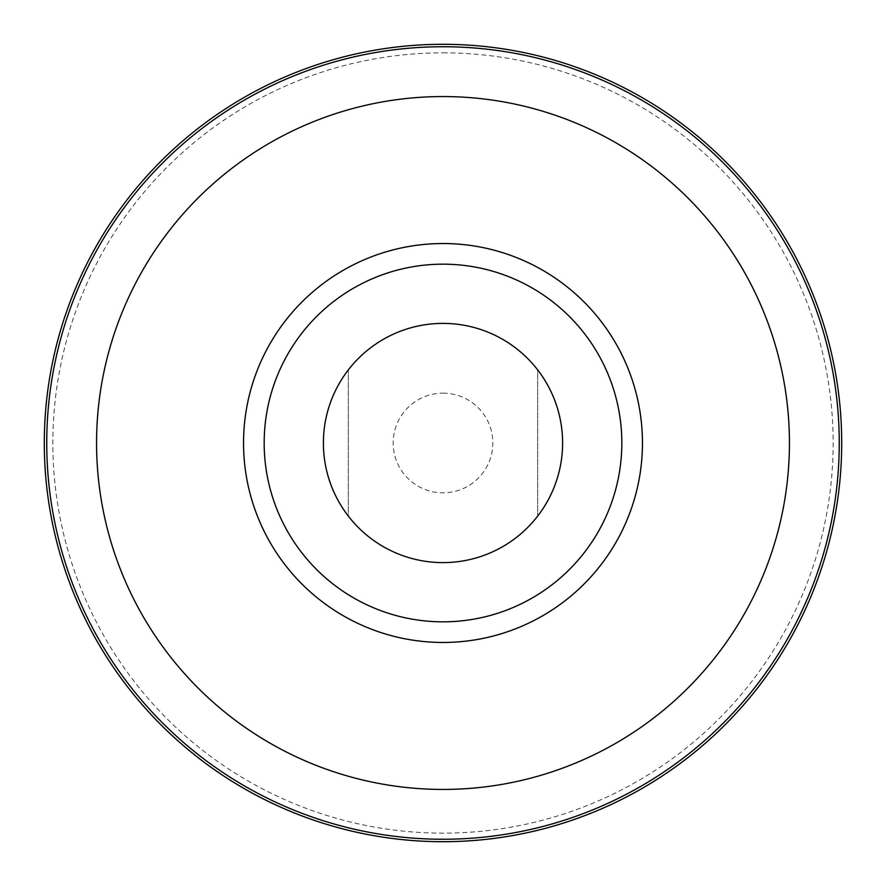 <?xml version="1.0" encoding="UTF-8"?>
<svg xmlns="http://www.w3.org/2000/svg" width="886" height="886" viewBox="0 0 886 886"><rect width="100%" height="100%" fill="white"/><g stroke="black" fill="none" stroke-linecap="round" stroke-linejoin="round"><path stroke-width="0.66" stroke-dasharray="4.43 3.32" d="M443 393.162A49.837 49.837 0 0 1 492.837 443A49.837 49.837 0 0 1 443 492.837A49.837 49.837 0 0 1 393.162 443A49.837 49.837 0 0 1 443 393.162M443 323.39A119.61 119.61 0 0 1 562.61 443A119.61 119.61 0 0 1 443 562.61A119.61 119.61 0 0 1 323.39 443A119.61 119.61 0 0 1 443 323.39M537.691 516.073A119.61 119.61 0 0 0 537.691 369.927L537.691 516.073L537.691 369.927M443 52.85A390.15 390.15 0 0 1 833.15 443A390.15 390.15 0 0 1 443 833.15A390.15 390.15 0 0 1 52.85 443A390.15 390.15 0 0 1 443 52.85M443 44.3A398.7 398.7 0 0 1 841.7 443A398.7 398.7 0 0 1 443 841.7A398.7 398.7 0 0 1 44.3 443A398.7 398.7 0 0 1 443 44.3M443 44.4A398.6 398.6 0 0 1 841.6 443A398.6 398.6 0 0 1 443 841.6A398.6 398.6 0 0 1 44.4 443A398.6 398.6 0 0 1 443 44.4A398.6 398.6 0 0 1 841.6 443A398.6 398.6 0 0 1 443 841.6A398.6 398.6 0 0 1 44.4 443A398.6 398.6 0 0 1 443 44.4M348.309 369.927A119.61 119.61 0 0 0 348.309 516.073L348.309 369.927L348.309 516.073"/><path stroke-width="1.33" d="M537.691 369.927A119.61 119.61 0 0 1 537.691 516.073M443 323.39A119.61 119.61 0 0 1 562.61 443A119.61 119.61 0 0 1 443 562.61A119.61 119.61 0 0 1 323.39 443A119.61 119.61 0 0 1 443 323.39M443 44.3A398.7 398.7 0 0 1 841.7 443A398.7 398.7 0 0 1 443 841.7A398.7 398.7 0 0 1 44.3 443A398.7 398.7 0 0 1 443 44.3M264.172 443A178.828 178.828 0 0 1 443 264.172A178.828 178.828 0 0 1 621.828 443A178.828 178.828 0 0 1 443 621.828A178.828 178.828 0 0 1 264.172 443M348.309 516.073A119.61 119.61 0 0 1 348.309 369.927M443 46.748A396.252 396.252 0 0 1 839.252 443A396.252 396.252 0 0 1 443 839.252A396.252 396.252 0 0 1 46.748 443A396.252 396.252 0 0 1 443 46.748M443 96.563A346.437 346.437 0 0 1 789.437 443A346.437 346.437 0 0 1 443 789.437A346.437 346.437 0 0 1 96.563 443A346.437 346.437 0 0 1 443 96.563M443 243.539A199.461 199.461 0 0 1 642.461 443A199.461 199.461 0 0 1 443 642.461A199.461 199.461 0 0 1 243.539 443A199.461 199.461 0 0 1 443 243.539"/></g></svg>
